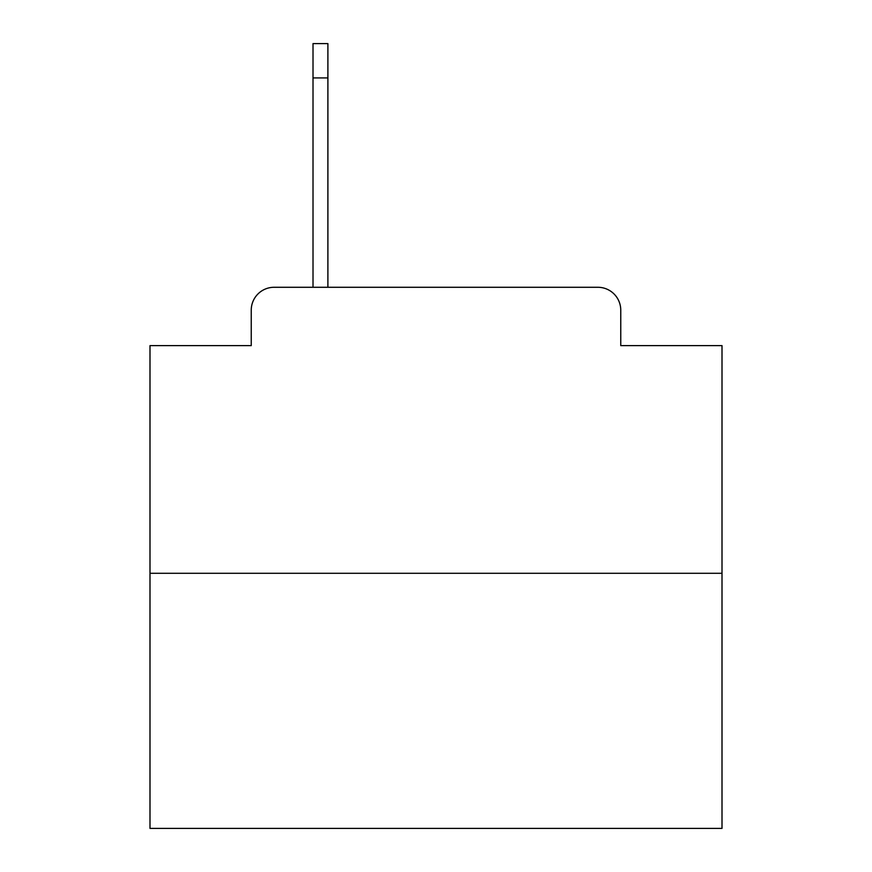 <?xml version="1.0" encoding="UTF-8"?>
<svg xmlns="http://www.w3.org/2000/svg" width="872" height="872" viewBox="0 0 872 872"><rect width="100%" height="100%" fill="white"/><g stroke="black" fill="none" stroke-linecap="round" stroke-linejoin="round"><path stroke-width="1.31" d="M251.245 310.16L251.245 345.617L251.245 310.16A22.879 22.879 0 0 1 274.124 287.28L313.015 287.28L313.015 43.6L327.894 43.6L327.894 287.28L346.762 287.28M722.005 573.286L149.995 573.286L149.995 828.4L722.005 828.4L722.005 345.617L620.755 345.617L620.755 310.16A22.879 22.879 0 0 0 597.876 287.28L274.124 287.28M149.995 573.286L149.995 345.617L251.245 345.617M525.238 287.28L597.876 287.28M620.755 345.617L620.755 310.16M327.894 77.924L313.015 77.924"/></g></svg>
